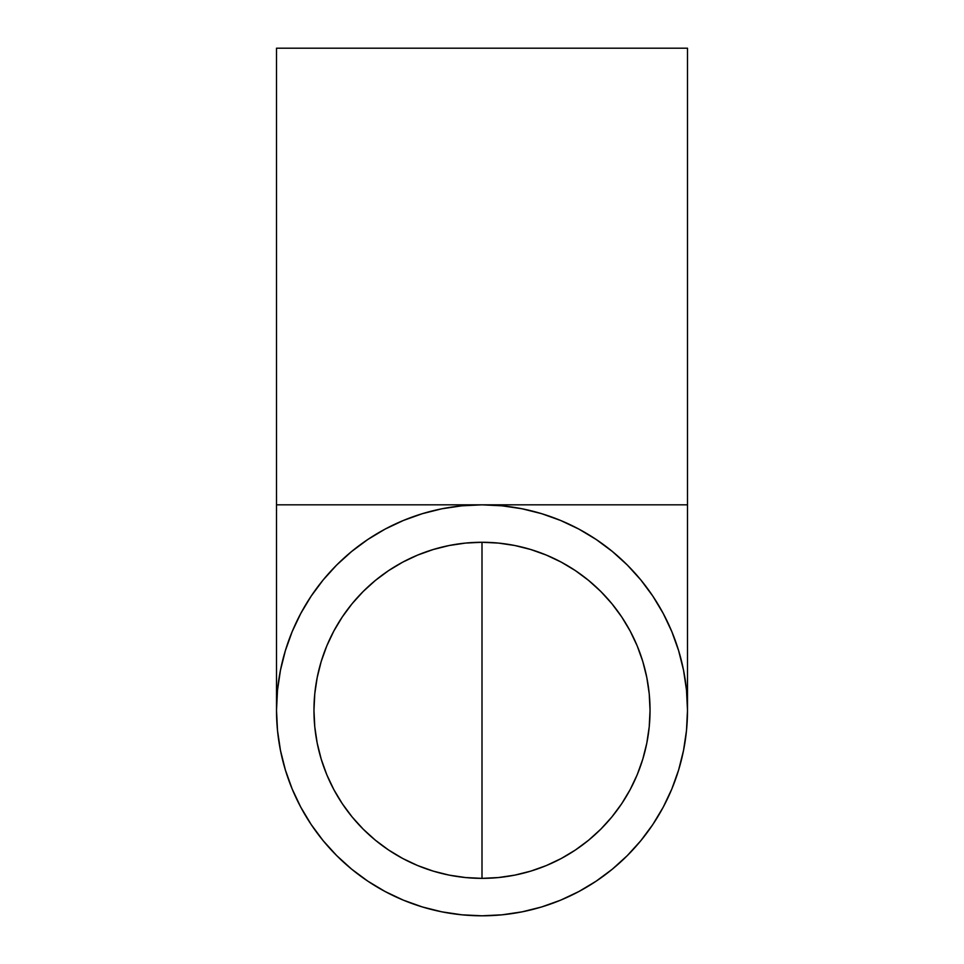 <?xml version="1.0" encoding="UTF-8"?>
<svg xmlns="http://www.w3.org/2000/svg" width="964" height="964" viewBox="0 0 964 964"><rect width="100%" height="100%" fill="white"/><g stroke="black" fill="none" stroke-linecap="round" stroke-linejoin="round"><path stroke-width="1.45" d="M482 878.361L482 542.274L498.472 543.081L514.788 545.504L530.778 549.516L546.311 555.071L561.217 562.12L575.363 570.592L588.606 580.424L600.825 591.498L611.899 603.717L621.72 616.96L630.203 631.107L637.252 646.013L642.807 661.533L646.808 677.535L649.23 693.839L650.037 710.311L649.23 726.784L646.808 743.099L642.807 759.09L637.252 774.622L630.203 789.528L621.72 803.675L611.899 816.918L600.825 829.136L588.606 840.21L575.363 850.031L561.217 858.514L546.311 865.564L530.778 871.119L514.788 875.131L498.472 877.541L482 878.361A168.037 168.037 0 0 1 313.963 710.311A168.037 168.037 0 0 1 482 542.274L482 878.361L465.528 877.541L449.212 875.131L433.222 871.119L417.689 865.564L402.783 858.514L388.637 850.031L375.394 840.21L363.175 829.136L352.101 816.918L342.28 803.675L333.797 789.528L326.748 774.622L321.193 759.09L317.192 743.099L314.77 726.784L313.963 710.311L314.77 693.839L317.192 677.535L321.193 661.533L326.748 646.013L333.797 631.107L342.28 616.96L352.101 603.717L363.175 591.498L375.394 580.424L388.637 570.592L402.783 562.12L417.689 555.071L433.222 549.516L449.212 545.504L465.528 543.081L482 542.274A168.037 168.037 0 0 1 650.037 710.311A168.037 168.037 0 0 1 482 878.361M482 504.835A205.489 205.489 0 0 1 687.489 710.311A205.489 205.489 0 0 1 482 915.8A205.489 205.489 0 0 1 276.511 710.311A205.489 205.489 0 0 1 482 504.835L687.489 504.835L687.489 48.2L276.511 48.2L276.511 504.835L482 504.835L276.511 504.835L276.511 48.2L687.489 48.2L687.489 504.835L482 504.835L461.864 505.823L441.91 508.775L422.353 513.679L403.362 520.476L385.13 529.091L367.838 539.466L351.643 551.48L336.701 565.012L323.157 579.954L311.143 596.15L300.78 613.453L292.152 631.685L285.368 650.664L280.464 670.233L277.499 690.176L276.511 710.311L277.499 730.459L280.464 750.402L285.368 769.959L292.152 788.95L300.78 807.181L311.143 824.473L323.157 840.668L336.701 855.61L351.643 869.154L367.838 881.168L385.13 891.531L403.362 900.159L422.353 906.955L441.91 911.848L461.864 914.812L482 915.8L502.136 914.812L522.09 911.848L541.648 906.955L560.638 900.159L578.87 891.531L596.162 881.168L612.357 869.154L627.299 855.61L640.843 840.668L652.857 824.473L663.22 807.181L671.848 788.95L678.632 769.959L683.536 750.402L686.501 730.459L687.489 710.311L686.501 690.176L683.536 670.233L678.632 650.664L671.848 631.685L663.22 613.453L652.857 596.15L640.843 579.954L627.299 565.012L612.357 551.48L596.162 539.466L578.87 529.091L560.638 520.476L541.648 513.679L522.09 508.775L502.136 505.823L482 504.835M276.511 504.835L276.511 710.311M687.489 504.835L687.489 710.311"/></g></svg>
